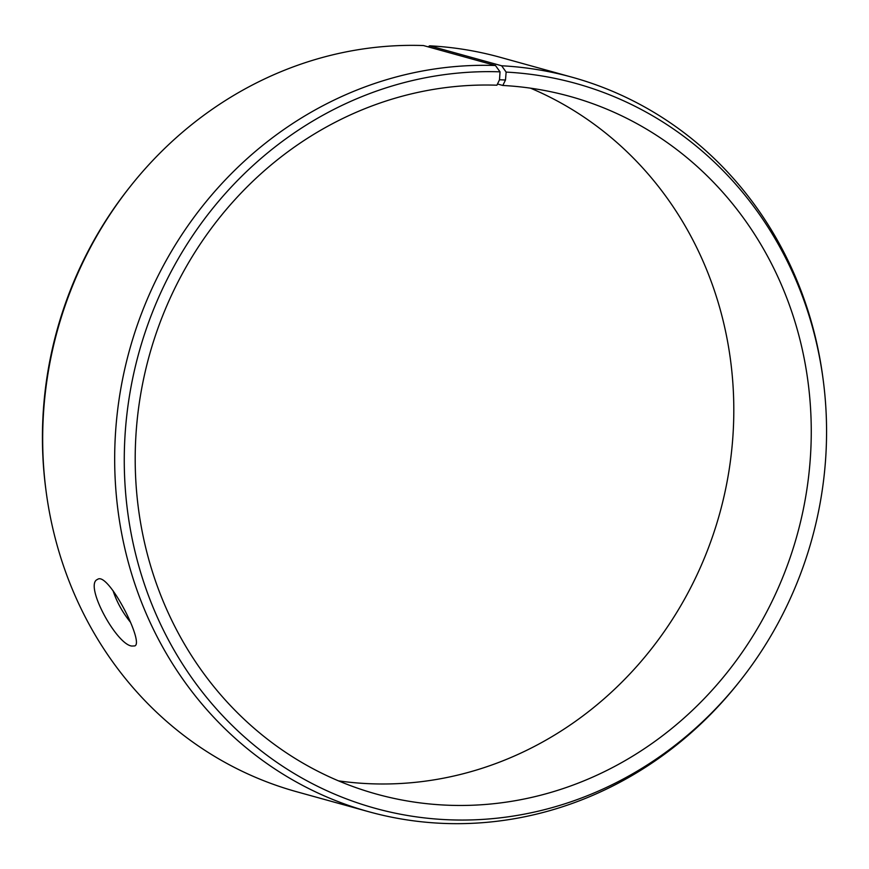 <?xml version="1.0" encoding="UTF-8"?>
<svg xmlns="http://www.w3.org/2000/svg" width="869" height="869" viewBox="0 0 869 869"><rect width="100%" height="100%" fill="white"/><g stroke="black" fill="none" stroke-linecap="round" stroke-linejoin="round"><path stroke-width="1.3" d="M497.502 83.989L502.814 85.466A362.004 336.118 105.5 0 1 569.912 96.394A362.004 336.118 105.5 0 1 797.134 535.022A362.004 336.118 105.5 0 1 376.549 794.103A362.004 336.118 105.5 0 1 140.669 394.298A362.004 336.118 105.5 0 1 496.927 85.205L499.512 79.752L505.486 80.013L506.138 72.094L501.641 65.772L429.634 45.818L428.113 46.839M502.814 85.466L505.486 80.013M499.512 79.752L500.033 71.834A376.071 349.175 105.5 0 0 150.826 601.75A376.071 349.175 105.5 0 0 739.964 680.981A376.071 349.175 105.5 0 0 823.258 380.448A376.071 349.175 105.5 0 0 506.138 72.094M500.033 71.834L495.449 65.501A381.056 353.813 105.5 0 0 120.433 390.865A381.056 353.813 105.5 0 0 368.728 811.711A381.056 353.813 105.5 0 0 738.574 682.741L739.964 680.981M823.258 380.448L822.965 378.221A381.056 353.813 105.5 0 0 572.28 77.276A381.056 353.813 105.5 0 0 501.641 65.772M495.449 65.501L423.442 45.546A381.056 353.813 105.5 0 0 130.426 186.281L129.036 188.041A376.071 349.175 105.5 0 0 45.742 488.574L46.035 490.8A381.056 353.813 105.5 0 0 296.72 791.757L368.728 811.711M130.426 186.281A381.056 353.813 105.5 0 0 46.035 490.8M572.28 77.276L500.272 57.321A381.056 353.813 105.5 0 0 429.634 45.818M338.508 780.862A362.004 336.118 105.5 0 0 719.684 513.546A362.004 336.118 105.5 0 0 530.492 88.16M113.046 590.681C116.718 601.88 122.54 612.417 130.513 622.302M131.827 646.047C116.272 644.559 83.761 584.337 97.524 579.427C107.973 570.89 144.743 643.049 134.738 645.928L131.827 646.047"/></g></svg>
